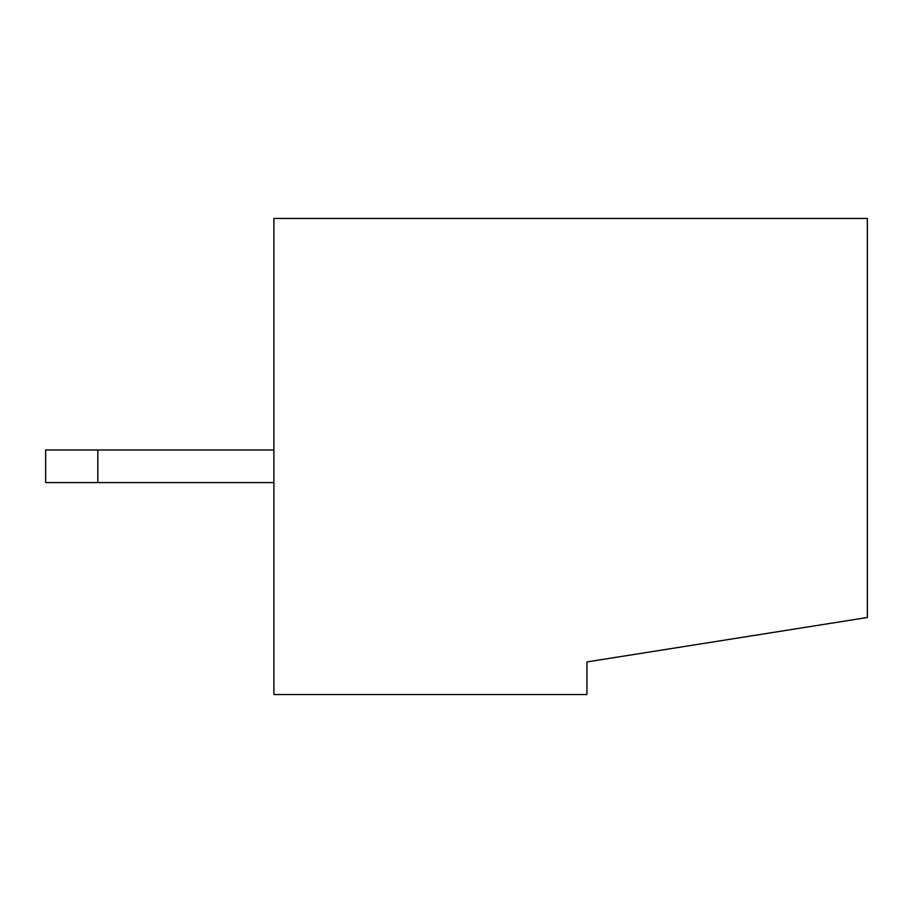 <?xml version="1.0" encoding="UTF-8"?>
<svg xmlns="http://www.w3.org/2000/svg" width="913" height="913" viewBox="0 0 913 913"><rect width="100%" height="100%" fill="white"/><g stroke="black" fill="none" stroke-linecap="round" stroke-linejoin="round"><path stroke-width="1.37" d="M273.9 218.469L273.9 694.531L586.933 694.531L586.933 661.925L867.35 617.508L867.35 218.469L273.9 218.469M273.9 482.589L45.65 482.589L45.65 449.983L273.9 449.983M97.817 482.589L97.817 449.983"/></g></svg>
